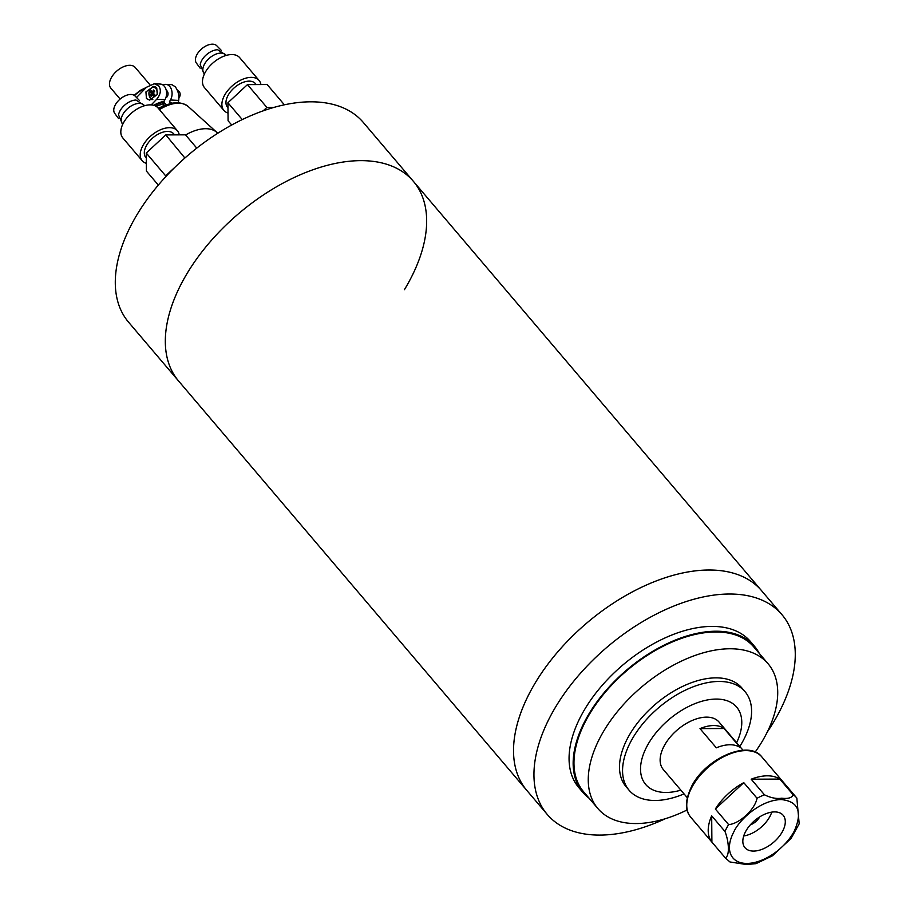 <?xml version="1.0" encoding="UTF-8"?>
<svg xmlns="http://www.w3.org/2000/svg" width="910" height="910" viewBox="0 0 910 910"><rect width="100%" height="100%" fill="white"/><g stroke="black" fill="none" stroke-linecap="round" stroke-linejoin="round"><path stroke-width="1.36" d="M404.427 289.676A154.108 88.611 139.6 0 0 413.379 181.329A154.108 88.611 139.6 0 0 300.072 174.845A154.108 88.611 139.6 0 0 182.41 281.679A154.108 88.611 139.6 0 0 178.599 381.017L526.799 790.392A154.108 88.611 -40.4 0 1 530.61 691.054A154.108 88.611 -40.4 0 1 648.261 584.22A154.108 88.611 -40.4 0 1 761.579 590.704A154.108 88.611 139.6 0 0 564.029 644.849A154.108 88.611 139.6 0 0 526.799 790.392L547.217 814.404A154.108 88.611 -40.4 0 1 584.447 668.861A154.108 88.611 -40.4 0 1 781.997 614.716A154.108 88.611 -40.4 0 1 767.266 732.049M759.782 816.827A11.557 6.643 -40.4 0 1 757.416 820.024A11.557 6.643 -40.4 0 1 750.284 824.904M764.434 824.028A25.048 14.401 -40.4 0 1 743.72 835.96A25.048 14.401 139.6 0 0 769.86 816.52A25.048 14.401 139.6 0 0 771.748 812.13A25.048 14.401 -40.4 0 1 764.434 824.028M793.088 794.68C792.041 797.797 788.253 798.98 781.724 798.218C776.469 799.014 770.713 797.877 764.457 794.805L751.182 779.199A46.615 26.811 -40.4 0 1 779.813 779.074L793.088 794.68A46.615 26.811 -40.4 0 1 796.512 797.683L761.795 756.87A46.615 26.811 139.6 0 0 727.522 754.902A46.615 26.811 139.6 0 0 691.93 787.218A46.615 26.811 139.6 0 0 690.77 817.271L725.486 858.084A46.615 26.811 -40.4 0 1 725.168 857.698L711.893 842.091A46.615 26.811 -40.4 0 1 711.688 815.849L724.963 831.456A46.615 26.811 -40.4 0 1 726.646 828.043A46.615 26.811 -40.4 0 1 728.626 824.619L715.351 809.013A46.615 26.811 -40.4 0 1 743.777 782.645L757.04 798.252C755.004 809.456 739.398 823.868 728.626 824.619M725.486 858.084L729.968 861.963L746.177 864.5L755.926 863.681L772.431 855.809L791.097 838.406L799.185 823.789L796.83 798.07A46.615 26.811 -40.4 0 0 796.512 797.683L796.91 798.172M781.189 799.549C798.457 801.357 802.779 811.959 794.157 831.353A40.836 23.478 -40.4 0 1 746.939 863.431A40.836 23.478 -40.4 0 1 733.961 831.626C738.192 821.73 758.667 800.243 781.189 799.549M782.52 831.41A25.048 14.401 139.6 0 0 783.135 815.258A25.048 14.401 139.6 0 0 764.73 814.211A25.048 14.401 139.6 0 0 745.608 831.569A25.048 14.401 139.6 0 0 744.983 847.711A25.048 14.401 139.6 0 0 763.399 848.768A25.048 14.401 139.6 0 0 782.52 831.41M711.688 815.849L711.893 842.091M725.168 857.698C729.547 856.936 729.399 842.512 724.963 831.456M779.813 779.074L751.182 779.199M743.777 782.645L715.351 809.013M665.392 818.693A154.108 88.611 -40.4 0 1 547.217 814.404M589.066 798.184A112.692 64.803 -40.4 0 1 582.855 792.371A112.692 64.803 -40.4 0 1 610.075 685.947A112.692 64.803 -40.4 0 1 754.538 646.35A112.692 64.803 -40.4 0 1 759.281 653.414M582.855 792.371L578.771 787.571A112.692 64.803 -40.4 0 1 605.992 681.135A112.692 64.803 -40.4 0 1 750.454 641.55L754.538 646.35M743.026 750.261L719.036 722.062A36.605 21.044 139.6 0 0 692.123 720.515A36.605 21.044 139.6 0 0 664.186 745.893A36.605 21.044 139.6 0 0 663.276 769.485L687.266 797.683M740.421 747.724A36.605 21.044 139.6 0 0 716.329 747.827L699.995 728.614A36.605 21.044 -40.4 0 1 724.087 728.512L740.421 747.724M724.087 728.512L699.995 728.614M413.379 181.329L363.352 122.497A154.108 88.611 139.6 0 0 254.914 113.977A154.108 88.611 139.6 0 0 137.524 213.839A154.108 88.611 139.6 0 0 128.572 322.185L178.599 381.017A154.108 88.611 139.6 0 1 187.562 272.67A154.108 88.611 139.6 0 1 304.952 172.798A154.108 88.611 139.6 0 1 413.379 181.329L781.997 614.716M755.175 752.069A111.725 64.246 139.6 0 0 768.097 663.777A111.725 64.246 139.6 0 0 624.874 703.032A111.725 64.246 139.6 0 0 597.881 808.558A111.725 64.246 139.6 0 0 687.095 809.968M768.097 663.777L753.798 646.976A111.725 64.246 139.6 0 0 610.576 686.231A111.725 64.246 139.6 0 0 583.583 791.745L597.881 808.558M684.047 793.895A76.087 43.748 -40.4 0 1 629.117 790.267A76.087 43.748 -40.4 0 1 630.994 741.218A76.087 43.748 -40.4 0 1 689.086 688.472A76.087 43.748 -40.4 0 1 745.028 691.668A76.087 43.748 -40.4 0 1 743.152 740.717A76.087 43.748 -40.4 0 1 739.807 746.473M629.117 790.267L626.046 786.661A76.087 43.748 -40.4 0 1 627.934 737.612A76.087 43.748 -40.4 0 1 686.026 684.866A76.087 43.748 -40.4 0 1 741.968 688.074L745.028 691.668M680.851 790.153A59.719 34.341 -40.4 0 1 647.146 745.961A59.719 34.341 -40.4 0 1 714.839 699.096A59.719 34.341 -40.4 0 1 736.611 742.719M228.012 113.022A23.114 13.297 -40.4 0 1 223.871 110.417A23.114 13.297 -40.4 0 1 224.44 95.516A23.114 13.297 -40.4 0 1 242.094 79.5A23.114 13.297 -40.4 0 1 259.088 80.467A23.114 13.297 -40.4 0 1 260.931 84.55M259.088 80.467L239.683 57.66A23.114 13.297 139.6 0 0 222.688 56.682A23.114 13.297 139.6 0 0 205.046 72.709A23.114 13.297 139.6 0 0 204.466 87.61L223.871 110.417M226.215 55.408L225.566 54.748A14.253 8.201 139.6 0 0 215.067 54.498A14.253 8.201 139.6 0 0 204.42 64.28A14.253 8.201 139.6 0 0 203.863 73.209L204.42 73.949M256.256 84.573L255.414 83.584A18.302 10.522 139.6 0 0 241.969 82.821A18.302 10.522 139.6 0 0 227.989 95.504A18.302 10.522 139.6 0 0 227.534 107.3L227.978 107.812M226.442 55.351L217.626 49.743A13.923 8.008 139.6 0 0 201.599 60.674A13.923 8.008 139.6 0 0 200.2 64.564L204.318 74.165M221.198 50.289L216.739 45.739A13.377 7.689 139.6 0 0 206.888 45.5A13.377 7.689 139.6 0 0 196.901 54.668A13.377 7.689 139.6 0 0 196.378 63.052L200.166 68.182M284.386 104.809L267.13 84.528L247.463 84.619L227.932 102.739L228.08 120.768L231.697 125.023M242.265 119.585L227.932 102.739M263.183 110.838L266.869 107.425L247.463 84.619M266.869 107.425L274.012 107.391M146.351 163.334A23.114 13.297 -40.4 0 1 142.199 160.729A23.114 13.297 -40.4 0 1 142.779 145.827A23.114 13.297 -40.4 0 1 160.422 129.8A23.114 13.297 -40.4 0 1 177.416 130.778A23.114 13.297 -40.4 0 1 179.259 134.862M177.416 130.778L158.021 107.96A23.114 13.297 139.6 0 0 141.027 106.993A23.114 13.297 139.6 0 0 123.373 123.021A23.114 13.297 139.6 0 0 122.804 137.922L142.199 160.729M144.542 105.719L143.894 105.059A14.253 8.201 139.6 0 0 133.395 104.809A14.253 8.201 139.6 0 0 122.759 114.58A14.253 8.201 139.6 0 0 122.202 123.51L122.748 124.26M174.595 134.885L173.753 133.895A18.302 10.522 139.6 0 0 160.296 133.122A18.302 10.522 139.6 0 0 146.328 145.816A18.302 10.522 139.6 0 0 145.873 157.612L146.305 158.124M144.77 105.651L135.954 100.043A13.923 8.008 139.6 0 0 119.938 110.986A13.923 8.008 139.6 0 0 118.528 114.865L122.645 124.477M139.537 100.6L135.078 96.039A13.377 7.689 139.6 0 0 125.216 95.812A13.377 7.689 139.6 0 0 115.24 104.98A13.377 7.689 139.6 0 0 114.717 113.352L118.493 118.493M196.776 148.125L185.469 134.828L165.791 134.919L146.26 153.039L146.408 171.08L158.329 185.083M165.677 176.779L165.665 175.846L146.26 153.039M165.665 175.846L175.05 167.144M184.889 158.01L165.791 134.919M152.835 99.372A6.04 4.22 93 0 1 150.389 98.052A6.04 4.22 93 0 1 149.945 89.578A6.04 4.22 93 0 1 155.917 88.623A6.04 4.22 93 0 1 157.248 94.583M164.664 103.069L166.314 105.025M172.308 103.24A21.192 12.183 139.6 0 0 169.408 101.772L170.454 99.986A9.635 6.734 -87 0 0 169.749 86.461A9.635 6.734 -87 0 0 165.859 84.368A9.635 6.734 -87 0 0 163.061 85.062M178.212 102.739L178.701 100.43C179.372 95.425 178.224 90.863 175.255 86.757L171.899 84.687L165.859 84.368M166.246 90.306A3.856 2.696 93 0 1 167.11 90.977A3.856 2.696 93 0 1 167.952 94.833A3.856 2.696 93 0 1 165.847 97.734M178.963 97.723A3.856 2.696 -87 0 0 180.032 95.573A3.856 2.696 -87 0 0 180.123 93.969A3.856 2.696 -87 0 0 179.213 91.626A3.856 2.696 -87 0 0 177.655 90.784L177.587 90.784M180.055 95.459A2.889 2.025 -87 0 0 180.078 95.368A2.889 2.025 -87 0 0 180.135 94.174A2.889 2.025 -87 0 0 180.135 94.083M136.523 97.518L146.487 87.258L154.313 83.754L158.749 85.881C161.377 89.965 160.683 94.424 156.691 99.258L164.949 99.702L163.902 101.476A21.192 12.183 139.6 0 0 153.756 105.332M154.313 83.754L160.353 84.073A9.635 6.734 93 0 1 164.255 86.166A9.635 6.734 93 0 1 164.949 99.702M162.56 106.72L164.573 103.285L163.902 101.476M146.43 98.564L145.93 91.91L153.551 86.416L156.748 87.94L157.248 94.594L149.627 100.1L146.43 98.564M185.606 134.987A36.218 20.828 -40.4 0 1 216.899 132.439A36.218 20.828 -40.4 0 1 217.74 133.281M169.408 101.772L170.921 103.547M158.192 108.165A16.084 9.248 -40.4 0 1 162.458 106.766M164.573 103.285L156.054 106.311M151.219 104.9L156.691 99.258M152.243 91.944L153.654 89.999L154.677 91.205L153.267 93.138A15.379 6.529 30.4 0 0 154.859 94.72L153.972 96.221A15.379 6.529 -149.6 0 1 152.38 94.651L151.504 96.619L150.969 96.016L150.48 95.413L151.367 93.446A15.379 6.529 -149.6 0 1 150.298 91.899L151.174 90.397A15.379 6.529 30.4 0 0 152.243 91.944L153.858 92.024L154.472 90.977M150.298 91.899L151.924 91.512M151.367 93.446L152.982 93.537L151.651 91.967M150.48 95.413L151.833 95.493L152.982 93.537M152.38 94.651L154.484 95.311M149.911 84.732L135.192 67.442A15.993 9.191 139.6 0 0 120.12 68.546A15.993 9.191 139.6 0 0 110.838 88.156L120.12 99.065M757.04 798.252A46.615 26.811 -40.4 0 1 764.457 794.805M158.761 108.893C170.557 101.67 180.328 100.839 188.074 106.402A31.122 17.893 139.6 0 0 159.682 109.519A31.122 17.893 139.6 0 0 159.455 109.655M134.543 95.584A21.192 12.183 -40.4 0 1 140.618 90.738A21.192 12.183 -40.4 0 1 145.623 88.145M150.901 88.35A6.745 4.709 93 0 1 154.268 86.643A6.745 4.709 93 0 1 155.644 87.019M164.517 102.193A21.192 12.183 139.6 0 0 154.905 105.731M152.095 99.691A6.745 4.709 93 0 1 150.821 98.644M178.701 100.43L170.454 99.986M690.77 817.271C687.05 812.459 682.818 805.35 691.645 786.308C705.466 758.496 748.589 739.295 761.795 756.87M134.134 95.311L140.208 90.431L146.317 87.428M154.905 86.677L154.268 86.643C148.944 88.406 147.682 92.354 150.48 98.496L152.027 99.713M188.074 106.402L216.899 132.439"/></g></svg>
